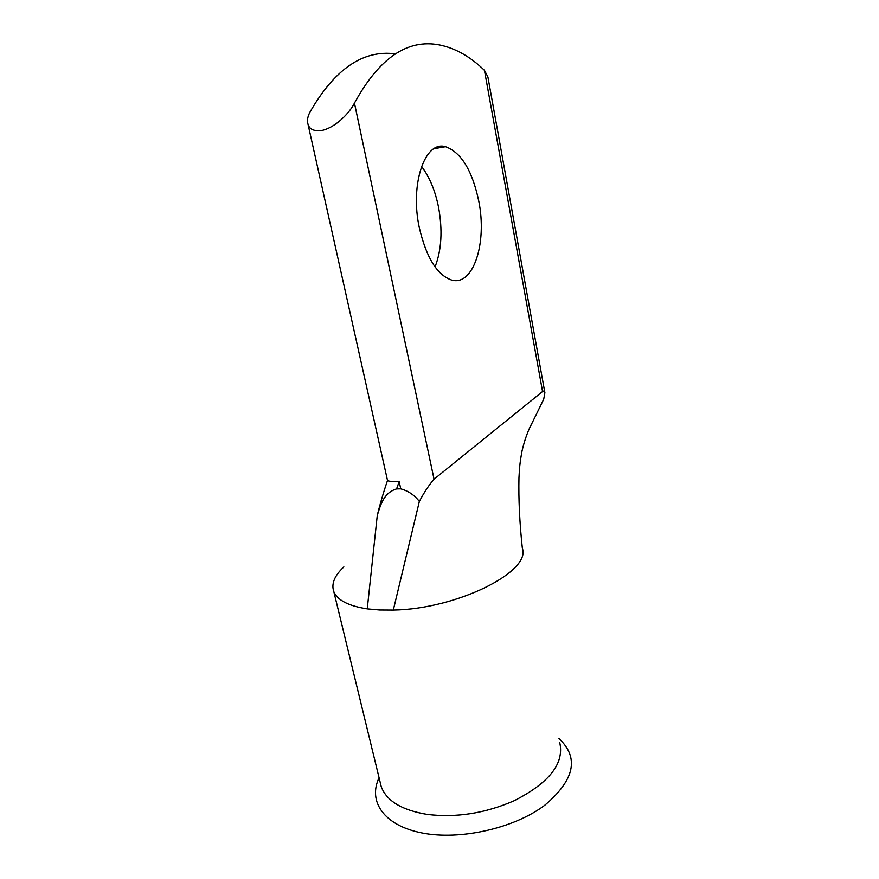 <?xml version="1.0" encoding="UTF-8"?>
<svg xmlns="http://www.w3.org/2000/svg" width="879" height="879" viewBox="0 0 879 879"><rect width="100%" height="100%" fill="white"/><g stroke="black" fill="none" stroke-linecap="round" stroke-linejoin="round"><path stroke-width="1.32" d="M421.535 166.406C429.49 176.91 435.149 190.468 438.522 207.092C442.73 230.177 441.577 250.108 435.05 266.897M478.78 201.181C472.309 170.559 461.233 152.397 445.532 146.694C424.964 140.277 409.779 184.107 419.316 227.694C426.293 257.437 436.995 274.874 451.443 279.994C473.276 286.697 487.307 243.109 478.78 201.181M558.934 738.536C579.437 757.698 574.679 779.959 544.672 805.318C514.149 828.315 460.167 840.522 422.118 832.984C383.892 825.59 367.686 801.373 379.08 777.794M559.659 742.25C564.637 763.269 549.452 782.771 514.116 800.758C485.098 813.383 456.113 817.931 427.172 814.404C401.956 810.207 386.65 801 381.266 786.771L380.036 781.717M528.477 430.402L532.652 421.865C528.257 429.864 524.73 439.489 522.082 450.729C519.654 463.694 519.5 468.441 518.962 477.693C518.489 499.316 519.61 522.84 522.346 548.265C531.356 571.537 457.157 609.081 393.309 610.07L379.629 609.993L367.257 608.872C348.523 605.972 337.382 600.236 333.822 591.655C331.108 583.942 334.459 575.69 343.865 566.911M395.418 53.872C363.137 49.576 334.624 69.034 309.902 112.237C307.551 116.731 306.936 120.797 308.057 124.433C309.595 129.4 314.166 131.421 321.791 130.499C335.591 127.554 349.71 112.776 354.457 103.118L434.05 479.198C429.051 484.911 424.15 492.339 419.349 501.459C414.47 495.108 408.274 490.9 400.769 488.856L399.176 481.648L396.583 488.911L400.769 488.856M387.507 480.538L387.551 480.593C388.353 481.252 392.232 481.604 399.176 481.648M532.652 421.865L543.716 399.22L544.881 392.77C544.848 390.99 544.068 390.573 542.563 391.54L484.439 70.331L487.889 76.934L544.705 391.759M484.439 70.331C470.265 56.597 455.278 48.136 439.467 44.939C407.438 38.676 379.102 58.069 354.457 103.118M434.05 479.198L542.563 391.54M367.257 608.872L377.278 515.446C380.475 505.315 383.486 492.833 396.583 488.911M393.309 610.059L419.349 501.459M445.532 146.694L433.973 148.716M333.822 591.655L381.266 786.771M308.057 124.433L387.551 480.593M373.41 548.925L373.586 547.134M387.496 480.538L387.496 480.538C382.848 493.932 378.388 510.534 377.75 513.523"/></g></svg>
